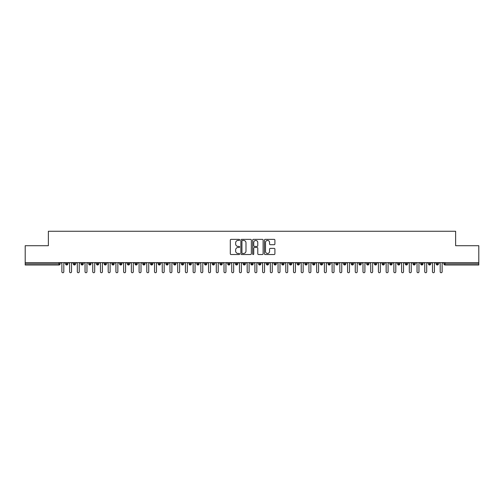 <?xml version="1.0" encoding="UTF-8"?>
<svg xmlns="http://www.w3.org/2000/svg" width="504" height="504" viewBox="0 0 504 504"><rect width="100%" height="100%" fill="white"/><g stroke="black" fill="none" stroke-linecap="round" stroke-linejoin="round"><path stroke-width="0.76" d="M239.646 239.898A0.529 0.529 0 0 0 239.117 239.362L231.065 239.362A0.756 0.756 0 0 0 230.309 240.124L230.309 253.764A0.756 0.756 0 0 0 231.065 254.52L239.117 254.52A0.529 0.529 0 0 0 239.646 253.991A0.529 0.529 0 0 0 239.117 253.462L238.077 253.462A2.425 2.425 0 0 1 235.651 251.036L235.651 249.896A2.425 2.425 0 0 1 238.077 247.47L239.117 247.47A0.529 0.529 0 0 0 239.646 246.941A0.529 0.529 0 0 0 239.117 246.412L238.077 246.412A2.425 2.425 0 0 1 235.651 243.986L235.651 242.852A2.425 2.425 0 0 1 238.077 240.427L239.117 240.427A0.529 0.529 0 0 0 239.646 239.898M274.151 244.705A0.756 0.756 0 0 0 274.907 243.949L274.907 240.124A0.756 0.756 0 0 0 274.151 239.362L265.205 239.362A0.756 0.756 0 0 0 264.449 240.124L264.449 253.764A0.756 0.756 0 0 0 265.205 254.52L274.151 254.52A0.756 0.756 0 0 0 274.907 253.764L274.907 249.14A0.756 0.756 0 0 0 274.151 248.384L270.32 248.384A0.756 0.756 0 0 0 269.564 249.14L269.564 251.433A2.029 2.029 0 0 1 267.536 253.462A2.029 2.029 0 0 1 265.507 251.433L265.507 242.456A2.029 2.029 0 0 1 267.536 240.427A2.029 2.029 0 0 1 269.564 242.456L269.564 243.949A0.756 0.756 0 0 0 270.32 244.705L274.151 244.705M25.2 262.615L478.8 262.615L478.8 245.706L455.635 245.706L455.635 231.267L48.365 231.267L48.365 245.706L25.2 245.706L25.2 263.85L58.962 263.85L58.962 262.615M251.338 240.124A0.756 0.756 0 0 0 250.576 239.362L241.637 239.362A0.756 0.756 0 0 0 240.881 240.124L240.881 253.764A0.756 0.756 0 0 0 241.637 254.52L250.576 254.52A0.756 0.756 0 0 0 251.338 253.764L251.338 240.124M253.424 239.362L262.363 239.362A0.756 0.756 0 0 1 263.119 240.124L263.119 253.764A0.756 0.756 0 0 1 262.363 254.52L258.539 254.52A0.756 0.756 0 0 1 257.777 253.764L257.777 248.233A0.756 0.756 0 0 0 257.021 247.47L254.482 247.47A0.756 0.756 0 0 0 253.726 248.233L253.726 253.991A0.529 0.529 0 0 1 253.191 254.52A0.529 0.529 0 0 1 252.662 253.991L252.662 240.124A0.756 0.756 0 0 1 253.424 239.362M60.115 263.85L58.962 263.85L58.962 265.01A1.159 1.159 0 0 0 60.115 263.85L60.115 262.615L60.115 263.85A1.159 1.159 0 0 1 58.962 265.01L25.2 265.01L25.2 263.85M478.8 262.615L478.8 265.01L445.038 265.01A1.159 1.159 0 0 1 443.885 263.85L443.885 262.615M66.717 262.615L66.717 265.01A1.159 1.159 0 0 1 65.558 263.85L65.558 262.615M67.838 262.615L67.838 263.85A1.159 1.159 0 0 1 66.717 265.01A1.159 1.159 0 0 0 67.838 263.85L65.558 263.85A1.159 1.159 0 0 0 66.717 265.01M74.441 262.615L74.441 265.01A1.159 1.159 0 0 1 73.282 263.85L73.282 262.615L73.282 263.85A1.159 1.159 0 0 0 74.441 265.01A1.159 1.159 0 0 0 75.562 263.85L75.562 262.615M82.158 262.615L82.158 265.01A1.159 1.159 0 0 1 81.005 263.85L81.005 262.615L81.005 263.85A1.159 1.159 0 0 0 82.158 265.01A1.159 1.159 0 0 0 83.28 263.85L83.28 262.615M89.882 262.615L89.882 265.01A1.159 1.159 0 0 1 88.723 263.85L88.723 262.615L88.723 263.85A1.159 1.159 0 0 0 89.882 265.01A1.159 1.159 0 0 0 91.003 263.85L91.003 262.615M97.6 262.615L97.6 265.01A1.159 1.159 0 0 1 96.447 263.85L96.447 262.615L96.447 263.85A1.159 1.159 0 0 0 97.6 265.01A1.159 1.159 0 0 0 98.721 263.85L98.721 262.615M105.323 262.615L105.323 265.01A1.159 1.159 0 0 1 104.164 263.85L104.164 262.615L104.164 263.85A1.159 1.159 0 0 0 105.323 265.01A1.159 1.159 0 0 0 106.445 263.85L106.445 262.615M113.041 262.615L113.041 265.01A1.159 1.159 0 0 1 111.888 263.85L111.888 262.615L111.888 263.85A1.159 1.159 0 0 0 113.041 265.01A1.159 1.159 0 0 0 114.162 263.85L114.162 262.615M120.765 262.615L120.765 265.01A1.159 1.159 0 0 1 119.605 263.85L119.605 262.615L119.605 263.85A1.159 1.159 0 0 0 120.765 265.01A1.159 1.159 0 0 0 121.886 263.85L121.886 262.615M128.488 262.615L128.488 265.01A1.159 1.159 0 0 1 127.329 263.85L127.329 262.615L127.329 263.85A1.159 1.159 0 0 0 128.488 265.01A1.159 1.159 0 0 0 129.604 263.85L129.604 262.615M136.206 262.615L136.206 265.01A1.159 1.159 0 0 1 135.047 263.85L135.047 262.615L135.047 263.85A1.159 1.159 0 0 0 136.206 265.01A1.159 1.159 0 0 0 137.327 263.85L137.327 262.615M143.93 262.615L143.93 265.01A1.159 1.159 0 0 1 142.771 263.85L142.771 262.615L142.771 263.85A1.159 1.159 0 0 0 143.93 265.01A1.159 1.159 0 0 0 145.045 263.85L145.045 262.615M151.647 262.615L151.647 265.01A1.159 1.159 0 0 1 150.488 263.85L150.488 262.615L150.488 263.85A1.159 1.159 0 0 0 151.647 265.01A1.159 1.159 0 0 0 152.769 263.85L152.769 262.615M159.371 262.615L159.371 265.01A1.159 1.159 0 0 1 158.212 263.85A1.159 1.159 0 0 0 159.371 265.01A1.159 1.159 0 0 1 158.212 263.85L158.212 262.615M160.486 262.615L160.486 263.85A1.159 1.159 0 0 1 159.371 265.01A1.159 1.159 0 0 0 160.486 263.85L158.212 263.85M167.089 265.01A1.159 1.159 0 0 1 165.929 263.85L165.929 262.615L165.929 263.85A1.159 1.159 0 0 0 167.089 265.01A1.159 1.159 0 0 0 168.21 263.85L168.21 262.615L168.21 263.85A1.159 1.159 0 0 1 167.089 265.01L167.089 263.85L168.21 263.85M174.812 262.615L174.812 265.01A1.159 1.159 0 0 1 173.653 263.85L173.653 262.615L173.653 263.85A1.159 1.159 0 0 0 174.812 265.01A1.159 1.159 0 0 0 175.928 263.85L175.928 262.615M182.53 262.615L182.53 265.01A1.159 1.159 0 0 1 181.371 263.85L181.371 262.615L181.371 263.85A1.159 1.159 0 0 0 182.53 265.01A1.159 1.159 0 0 0 183.651 263.85L183.651 262.615M190.254 262.615L190.254 263.85L189.094 263.85L189.094 262.615L189.094 263.85A1.159 1.159 0 0 0 190.254 265.01A1.159 1.159 0 0 0 191.375 263.85L191.375 262.615L191.375 263.85A1.159 1.159 0 0 1 190.254 265.01A1.159 1.159 0 0 1 189.094 263.85A1.159 1.159 0 0 0 190.254 265.01L190.254 263.85L191.375 263.85M197.971 262.615L197.971 265.01A1.159 1.159 0 0 1 196.818 263.85L196.818 262.615L196.818 263.85A1.159 1.159 0 0 0 197.971 265.01A1.159 1.159 0 0 0 199.093 263.85L199.093 262.615M205.695 262.615L205.695 265.01A1.159 1.159 0 0 1 204.536 263.85L204.536 262.615L204.536 263.85A1.159 1.159 0 0 0 205.695 265.01A1.159 1.159 0 0 0 206.816 263.85L206.816 262.615M213.412 262.615L213.412 265.01A1.159 1.159 0 0 1 212.26 263.85L212.26 262.615L212.26 263.85A1.159 1.159 0 0 0 213.412 265.01A1.159 1.159 0 0 0 214.534 263.85L214.534 262.615M221.136 262.615L221.136 265.01A1.159 1.159 0 0 1 219.977 263.85L219.977 262.615M222.258 262.615L222.258 263.85A1.159 1.159 0 0 1 221.136 265.01A1.159 1.159 0 0 0 222.258 263.85L219.977 263.85A1.159 1.159 0 0 0 221.136 265.01M228.854 262.615L228.854 265.01A1.159 1.159 0 0 1 227.701 263.85L227.701 262.615L227.701 263.85A1.159 1.159 0 0 0 228.854 265.01A1.159 1.159 0 0 0 229.975 263.85L229.975 262.615M236.578 262.615L236.578 265.01A1.159 1.159 0 0 1 235.418 263.85L235.418 262.615M237.699 262.615L237.699 263.85A1.159 1.159 0 0 1 236.578 265.01A1.159 1.159 0 0 0 237.699 263.85L235.418 263.85A1.159 1.159 0 0 0 236.578 265.01M244.301 262.615L244.301 265.01A1.159 1.159 0 0 1 243.142 263.85L243.142 262.615M245.417 262.615L245.417 263.85A1.159 1.159 0 0 1 244.301 265.01A1.159 1.159 0 0 0 245.417 263.85L243.142 263.85A1.159 1.159 0 0 0 244.301 265.01M252.019 262.615L252.019 265.01A1.159 1.159 0 0 1 250.86 263.85A1.159 1.159 0 0 0 252.019 265.01A1.159 1.159 0 0 1 250.86 263.85L250.86 262.615M253.14 262.615L253.14 263.85L253.14 262.615M259.743 262.615L259.743 265.01A1.159 1.159 0 0 1 258.584 263.85L258.584 262.615M260.858 262.615L260.858 263.85A1.159 1.159 0 0 1 259.743 265.01A1.159 1.159 0 0 0 260.858 263.85L258.584 263.85A1.159 1.159 0 0 0 259.743 265.01M267.46 262.615L267.46 265.01A1.159 1.159 0 0 1 266.301 263.85L266.301 262.615M268.582 262.615L268.582 263.85A1.159 1.159 0 0 1 267.46 265.01A1.159 1.159 0 0 0 268.582 263.85L266.301 263.85A1.159 1.159 0 0 0 267.46 265.01M275.184 262.615L275.184 265.01A1.159 1.159 0 0 1 274.025 263.85L274.025 262.615M276.299 262.615L276.299 263.85A1.159 1.159 0 0 1 275.184 265.01A1.159 1.159 0 0 0 276.299 263.85L274.025 263.85A1.159 1.159 0 0 0 275.184 265.01M282.901 262.615L282.901 265.01A1.159 1.159 0 0 1 281.742 263.85L281.742 262.615M284.023 262.615L284.023 263.85A1.159 1.159 0 0 1 282.901 265.01A1.159 1.159 0 0 0 284.023 263.85L281.742 263.85A1.159 1.159 0 0 0 282.901 265.01M290.625 262.615L290.625 265.01A1.159 1.159 0 0 1 289.466 263.85L289.466 262.615M291.74 262.615L291.74 263.85L291.74 262.615M298.343 262.615L298.343 265.01A1.159 1.159 0 0 1 297.184 263.85L297.184 262.615M299.464 262.615L299.464 263.85A1.159 1.159 0 0 1 298.343 265.01A1.159 1.159 0 0 0 299.464 263.85L297.184 263.85A1.159 1.159 0 0 0 298.343 265.01M306.067 262.615L306.067 265.01A1.159 1.159 0 0 1 304.907 263.85L304.907 262.615L304.907 263.85A1.159 1.159 0 0 0 306.067 265.01A1.159 1.159 0 0 0 307.182 263.85L307.182 262.615M313.784 262.615L313.784 265.01A1.159 1.159 0 0 1 312.625 263.85L312.625 262.615M314.906 262.615L314.906 263.85L314.906 262.615M321.508 262.615L321.508 265.01A1.159 1.159 0 0 1 320.349 263.85A1.159 1.159 0 0 0 321.508 265.01A1.159 1.159 0 0 1 320.349 263.85L320.349 262.615M322.629 262.615L322.629 263.85L322.629 262.615M329.225 262.615L329.225 265.01A1.159 1.159 0 0 1 328.072 263.85L328.072 262.615L328.072 263.85A1.159 1.159 0 0 0 329.225 265.01A1.159 1.159 0 0 0 330.347 263.85L330.347 262.615M336.949 262.615L336.949 265.01A1.159 1.159 0 0 1 335.79 263.85A1.159 1.159 0 0 0 336.949 265.01A1.159 1.159 0 0 1 335.79 263.85L335.79 262.615M338.071 262.615L338.071 263.85A1.159 1.159 0 0 1 336.949 265.01A1.159 1.159 0 0 0 338.071 263.85L335.79 263.85M344.667 262.615L344.667 265.01A1.159 1.159 0 0 1 343.514 263.85L343.514 262.615L343.514 263.85A1.159 1.159 0 0 0 344.667 265.01A1.159 1.159 0 0 0 345.788 263.85L345.788 262.615M352.391 262.615L352.391 265.01A1.159 1.159 0 0 1 351.231 263.85L351.231 262.615M353.512 262.615L353.512 263.85L353.512 262.615M360.114 262.615L360.114 265.01A1.159 1.159 0 0 1 358.955 263.85A1.159 1.159 0 0 0 360.114 265.01A1.159 1.159 0 0 1 358.955 263.85L358.955 262.615M361.229 262.615L361.229 263.85L361.229 262.615M367.832 262.615L367.832 265.01A1.159 1.159 0 0 1 366.673 263.85L366.673 262.615M368.953 262.615L368.953 263.85L368.953 262.615M375.556 262.615L375.556 265.01A1.159 1.159 0 0 1 374.396 263.85L374.396 262.615M376.671 262.615L376.671 263.85A1.159 1.159 0 0 1 375.556 265.01A1.159 1.159 0 0 0 376.671 263.85L374.396 263.85A1.159 1.159 0 0 0 375.556 265.01M383.273 262.615L383.273 265.01A1.159 1.159 0 0 1 382.114 263.85A1.159 1.159 0 0 0 383.273 265.01A1.159 1.159 0 0 1 382.114 263.85L382.114 262.615M384.394 262.615L384.394 263.85A1.159 1.159 0 0 1 383.273 265.01A1.159 1.159 0 0 0 384.394 263.85L382.114 263.85M390.997 262.615L390.997 265.01A1.159 1.159 0 0 1 389.838 263.85A1.159 1.159 0 0 0 390.997 265.01A1.159 1.159 0 0 1 389.838 263.85L389.838 262.615M392.112 262.615L392.112 263.85L392.112 262.615M398.714 262.615L398.714 265.01A1.159 1.159 0 0 1 397.555 263.85L397.555 262.615L397.555 263.85A1.159 1.159 0 0 0 398.714 265.01A1.159 1.159 0 0 0 399.836 263.85L399.836 262.615M406.438 262.615L406.438 265.01A1.159 1.159 0 0 1 405.279 263.85A1.159 1.159 0 0 0 406.438 265.01A1.159 1.159 0 0 1 405.279 263.85L405.279 262.615M407.553 262.615L407.553 263.85A1.159 1.159 0 0 1 406.438 265.01A1.159 1.159 0 0 0 407.553 263.85L405.279 263.85M414.156 262.615L414.156 265.01A1.159 1.159 0 0 1 412.996 263.85A1.159 1.159 0 0 0 414.156 265.01A1.159 1.159 0 0 1 412.996 263.85L412.996 262.615M415.277 262.615L415.277 263.85L415.277 262.615M421.88 262.615L421.88 265.01A1.159 1.159 0 0 1 420.72 263.85L420.72 262.615M422.995 262.615L422.995 263.85L422.995 262.615M429.597 262.615L429.597 265.01A1.159 1.159 0 0 1 428.438 263.85A1.159 1.159 0 0 0 429.597 265.01A1.159 1.159 0 0 1 428.438 263.85L428.438 262.615M430.718 262.615L430.718 263.85L430.718 262.615M437.321 262.615L437.321 265.01A1.159 1.159 0 0 1 436.162 263.85A1.159 1.159 0 0 0 437.321 265.01A1.159 1.159 0 0 1 436.162 263.85L436.162 262.615M438.442 262.615L438.442 263.85L438.442 262.615M167.089 262.615L167.089 263.85L165.929 263.85M252.019 265.01A1.159 1.159 0 0 0 253.14 263.85A1.159 1.159 0 0 1 252.019 265.01M290.625 265.01A1.159 1.159 0 0 0 291.74 263.85A1.159 1.159 0 0 1 290.625 265.01A1.159 1.159 0 0 1 289.466 263.85L291.74 263.85M313.784 265.01A1.159 1.159 0 0 0 314.906 263.85A1.159 1.159 0 0 1 313.784 265.01A1.159 1.159 0 0 1 312.625 263.85L314.906 263.85M321.508 265.01A1.159 1.159 0 0 0 322.629 263.85A1.159 1.159 0 0 1 321.508 265.01M352.391 265.01A1.159 1.159 0 0 0 353.512 263.85A1.159 1.159 0 0 1 352.391 265.01A1.159 1.159 0 0 1 351.231 263.85L353.512 263.85M360.114 265.01A1.159 1.159 0 0 0 361.229 263.85A1.159 1.159 0 0 1 360.114 265.01M367.832 265.01A1.159 1.159 0 0 0 368.953 263.85A1.159 1.159 0 0 1 367.832 265.01A1.159 1.159 0 0 1 366.673 263.85L368.953 263.85M390.997 265.01A1.159 1.159 0 0 0 392.112 263.85A1.159 1.159 0 0 1 390.997 265.01M414.156 265.01A1.159 1.159 0 0 0 415.277 263.85A1.159 1.159 0 0 1 414.156 265.01M421.88 265.01A1.159 1.159 0 0 0 422.995 263.85A1.159 1.159 0 0 1 421.88 265.01A1.159 1.159 0 0 1 420.72 263.85L422.995 263.85M429.597 265.01A1.159 1.159 0 0 0 430.718 263.85A1.159 1.159 0 0 1 429.597 265.01M445.038 265.01A1.159 1.159 0 0 1 443.885 263.85A1.159 1.159 0 0 0 445.038 265.01L445.038 263.85L478.8 263.85M437.321 265.01A1.159 1.159 0 0 0 438.442 263.85A1.159 1.159 0 0 1 437.321 265.01M242.468 240.427A0.529 0.529 0 0 0 241.939 240.956L241.939 252.932A0.529 0.529 0 0 0 242.468 253.462L243.571 253.462A2.425 2.425 0 0 0 245.996 251.036L245.996 242.852A2.425 2.425 0 0 0 243.571 240.427L242.468 240.427M257.777 242.493A2.029 2.029 0 0 0 255.749 240.465A2.029 2.029 0 0 0 253.726 242.493L253.726 245.656A0.756 0.756 0 0 0 254.482 246.412L257.021 246.412A0.756 0.756 0 0 0 257.777 245.656L257.777 242.493M60.908 262.615L61.872 263.579L61.872 271.763A0.964 0.964 0 0 0 62.836 272.733A0.964 0.964 0 0 0 63.806 271.763L63.806 263.579L64.77 262.615M68.632 262.615L69.596 263.579L69.596 271.763A0.964 0.964 0 0 0 70.56 272.733A0.964 0.964 0 0 0 71.524 271.763L71.524 263.579L72.488 262.615M76.35 262.615L77.314 263.579L77.314 271.763A0.964 0.964 0 0 0 78.284 272.733A0.964 0.964 0 0 0 79.248 271.763L79.248 263.579L80.212 262.615M84.073 262.615L85.037 263.579L85.037 271.763A0.964 0.964 0 0 0 86.001 272.733A0.964 0.964 0 0 0 86.965 271.763L86.965 263.579L87.929 262.615M91.791 262.615L92.755 263.579L92.755 271.763A0.964 0.964 0 0 0 93.725 272.733A0.964 0.964 0 0 0 94.689 271.763L94.689 263.579L95.653 262.615M99.515 262.615L100.479 263.579L100.479 271.763A0.964 0.964 0 0 0 101.443 272.733A0.964 0.964 0 0 0 102.407 271.763L102.407 263.579L103.377 262.615M107.232 262.615L108.196 263.579L108.196 271.763A0.964 0.964 0 0 0 109.166 272.733A0.964 0.964 0 0 0 110.13 271.763L110.13 263.579L111.094 262.615M114.956 262.615L115.92 263.579L115.92 271.763A0.964 0.964 0 0 0 116.884 272.733A0.964 0.964 0 0 0 117.848 271.763L117.848 263.579L118.818 262.615M122.674 262.615L123.644 263.579L123.644 271.763A0.964 0.964 0 0 0 124.608 272.733A0.964 0.964 0 0 0 125.572 271.763L125.572 263.579L126.535 262.615M130.397 262.615L131.361 263.579L131.361 271.763A0.964 0.964 0 0 0 132.325 272.733A0.964 0.964 0 0 0 133.289 271.763L133.289 263.579L134.259 262.615M138.115 262.615L139.085 263.579L139.085 271.763A0.964 0.964 0 0 0 140.049 272.733A0.964 0.964 0 0 0 141.013 271.763L141.013 263.579L141.977 262.615M145.839 262.615L146.803 263.579L146.803 271.763A0.964 0.964 0 0 0 147.767 272.733A0.964 0.964 0 0 0 148.737 271.763L148.737 263.579L149.701 262.615M153.556 262.615L154.526 263.579L154.526 271.763A0.964 0.964 0 0 0 155.49 272.733A0.964 0.964 0 0 0 156.454 271.763L156.454 263.579L157.418 262.615M161.28 262.615L162.244 263.579L162.244 271.763A0.964 0.964 0 0 0 163.208 272.733A0.964 0.964 0 0 0 164.178 271.763L164.178 263.579L165.142 262.615M169.004 262.615L169.968 263.579L169.968 271.763A0.964 0.964 0 0 0 170.932 272.733A0.964 0.964 0 0 0 171.896 271.763L171.896 263.579L172.859 262.615M176.721 262.615L177.685 263.579L177.685 271.763A0.964 0.964 0 0 0 178.649 272.733A0.964 0.964 0 0 0 179.619 271.763L179.619 263.579L180.583 262.615M184.445 262.615L185.409 263.579L185.409 271.763A0.964 0.964 0 0 0 186.373 272.733A0.964 0.964 0 0 0 187.337 271.763L187.337 263.579L188.301 262.615M192.163 262.615L193.127 263.579L193.127 271.763A0.964 0.964 0 0 0 194.097 272.733A0.964 0.964 0 0 0 195.061 271.763L195.061 263.579L196.024 262.615M199.886 262.615L200.85 263.579L200.85 271.763A0.964 0.964 0 0 0 201.814 272.733A0.964 0.964 0 0 0 202.778 271.763L202.778 263.579L203.742 262.615M207.604 262.615L208.568 263.579L208.568 271.763A0.964 0.964 0 0 0 209.538 272.733A0.964 0.964 0 0 0 210.502 271.763L210.502 263.579L211.466 262.615M215.328 262.615L216.292 263.579L216.292 271.763A0.964 0.964 0 0 0 217.256 272.733A0.964 0.964 0 0 0 218.219 271.763L218.219 263.579L219.183 262.615M223.045 262.615L224.009 263.579L224.009 271.763A0.964 0.964 0 0 0 224.979 272.733A0.964 0.964 0 0 0 225.943 271.763L225.943 263.579L226.907 262.615M230.769 262.615L231.733 263.579L231.733 271.763A0.964 0.964 0 0 0 232.697 272.733A0.964 0.964 0 0 0 233.661 271.763L233.661 263.579L234.631 262.615M238.487 262.615L239.457 263.579L239.457 271.763A0.964 0.964 0 0 0 240.421 272.733A0.964 0.964 0 0 0 241.384 271.763L241.384 263.579L242.348 262.615M246.21 262.615L247.174 263.579L247.174 271.763A0.964 0.964 0 0 0 248.138 272.733A0.964 0.964 0 0 0 249.102 271.763L249.102 263.579L250.072 262.615M253.928 262.615L254.898 263.579L254.898 271.763A0.964 0.964 0 0 0 255.862 272.733A0.964 0.964 0 0 0 256.826 271.763L256.826 263.579L257.79 262.615M261.652 262.615L262.615 263.579L262.615 271.763A0.964 0.964 0 0 0 263.579 272.733A0.964 0.964 0 0 0 264.543 271.763L264.543 263.579L265.514 262.615M269.369 262.615L270.339 263.579L270.339 271.763A0.964 0.964 0 0 0 271.303 272.733A0.964 0.964 0 0 0 272.267 271.763L272.267 263.579L273.231 262.615M277.093 262.615L278.057 263.579L278.057 271.763A0.964 0.964 0 0 0 279.021 272.733A0.964 0.964 0 0 0 279.991 271.763L279.991 263.579L280.955 262.615M284.817 262.615L285.781 263.579L285.781 271.763A0.964 0.964 0 0 0 286.744 272.733A0.964 0.964 0 0 0 287.708 271.763L287.708 263.579L288.672 262.615M292.534 262.615L293.498 263.579L293.498 271.763A0.964 0.964 0 0 0 294.462 272.733A0.964 0.964 0 0 0 295.432 271.763L295.432 263.579L296.396 262.615M300.258 262.615L301.222 263.579L301.222 271.763A0.964 0.964 0 0 0 302.186 272.733A0.964 0.964 0 0 0 303.15 271.763L303.15 263.579L304.114 262.615M307.976 262.615L308.939 263.579L308.939 271.763A0.964 0.964 0 0 0 309.903 272.733A0.964 0.964 0 0 0 310.873 271.763L310.873 263.579L311.837 262.615M315.699 262.615L316.663 263.579L316.663 271.763A0.964 0.964 0 0 0 317.627 272.733A0.964 0.964 0 0 0 318.591 271.763L318.591 263.579L319.555 262.615M323.417 262.615L324.381 263.579L324.381 271.763A0.964 0.964 0 0 0 325.351 272.733A0.964 0.964 0 0 0 326.315 271.763L326.315 263.579L327.279 262.615M331.141 262.615L332.104 263.579L332.104 271.763A0.964 0.964 0 0 0 333.068 272.733A0.964 0.964 0 0 0 334.032 271.763L334.032 263.579L334.996 262.615M338.858 262.615L339.822 263.579L339.822 271.763A0.964 0.964 0 0 0 340.792 272.733A0.964 0.964 0 0 0 341.756 271.763L341.756 263.579L342.72 262.615M346.582 262.615L347.546 263.579L347.546 271.763A0.964 0.964 0 0 0 348.51 272.733A0.964 0.964 0 0 0 349.474 271.763L349.474 263.579L350.444 262.615M354.299 262.615L355.263 263.579L355.263 271.763A0.964 0.964 0 0 0 356.234 272.733A0.964 0.964 0 0 0 357.197 271.763L357.197 263.579L358.161 262.615M362.023 262.615L362.987 263.579L362.987 271.763A0.964 0.964 0 0 0 363.951 272.733A0.964 0.964 0 0 0 364.915 271.763L364.915 263.579L365.885 262.615M369.741 262.615L370.711 263.579L370.711 271.763A0.964 0.964 0 0 0 371.675 272.733A0.964 0.964 0 0 0 372.639 271.763L372.639 263.579L373.603 262.615M377.464 262.615L378.428 263.579L378.428 271.763A0.964 0.964 0 0 0 379.392 272.733A0.964 0.964 0 0 0 380.356 271.763L380.356 263.579L381.326 262.615M385.182 262.615L386.152 263.579L386.152 271.763A0.964 0.964 0 0 0 387.116 272.733A0.964 0.964 0 0 0 388.08 271.763L388.08 263.579L389.044 262.615M392.906 262.615L393.87 263.579L393.87 271.763A0.964 0.964 0 0 0 394.834 272.733A0.964 0.964 0 0 0 395.804 271.763L395.804 263.579L396.768 262.615M400.623 262.615L401.594 263.579L401.594 271.763A0.964 0.964 0 0 0 402.557 272.733A0.964 0.964 0 0 0 403.521 271.763L403.521 263.579L404.485 262.615M408.347 262.615L409.311 263.579L409.311 271.763A0.964 0.964 0 0 0 410.275 272.733A0.964 0.964 0 0 0 411.245 271.763L411.245 263.579L412.209 262.615M416.071 262.615L417.035 263.579L417.035 271.763A0.964 0.964 0 0 0 417.999 272.733A0.964 0.964 0 0 0 418.963 271.763L418.963 263.579L419.926 262.615M423.788 262.615L424.752 263.579L424.752 271.763A0.964 0.964 0 0 0 425.716 272.733A0.964 0.964 0 0 0 426.686 271.763L426.686 263.579L427.65 262.615M431.512 262.615L432.476 263.579L432.476 271.763A0.964 0.964 0 0 0 433.44 272.733A0.964 0.964 0 0 0 434.404 271.763L434.404 263.579L435.368 262.615M439.23 262.615L440.194 263.579L440.194 271.763A0.964 0.964 0 0 0 441.164 272.733A0.964 0.964 0 0 0 442.128 271.763L442.128 263.579L443.092 262.615M445.038 262.615L445.038 263.85L443.885 263.85M73.282 263.85A1.159 1.159 0 0 0 74.441 265.01A1.159 1.159 0 0 0 75.562 263.85L73.282 263.85M81.005 263.85A1.159 1.159 0 0 0 82.158 265.01A1.159 1.159 0 0 0 83.28 263.85L81.005 263.85M88.723 263.85A1.159 1.159 0 0 0 89.882 265.01A1.159 1.159 0 0 0 91.003 263.85L88.723 263.85M96.447 263.85A1.159 1.159 0 0 0 97.6 265.01A1.159 1.159 0 0 0 98.721 263.85L96.447 263.85M104.164 263.85L106.445 263.85A1.159 1.159 0 0 1 105.323 265.01M111.888 263.85A1.159 1.159 0 0 0 113.041 265.01A1.159 1.159 0 0 0 114.162 263.85L111.888 263.85M119.605 263.85L121.886 263.85A1.159 1.159 0 0 1 120.765 265.01M127.329 263.85A1.159 1.159 0 0 0 128.488 265.01A1.159 1.159 0 0 0 129.604 263.85L127.329 263.85M135.047 263.85A1.159 1.159 0 0 0 136.206 265.01A1.159 1.159 0 0 0 137.327 263.85L135.047 263.85M142.771 263.85A1.159 1.159 0 0 0 143.93 265.01A1.159 1.159 0 0 0 145.045 263.85L142.771 263.85M150.488 263.85A1.159 1.159 0 0 0 151.647 265.01A1.159 1.159 0 0 0 152.769 263.85L150.488 263.85M173.653 263.85L175.928 263.85A1.159 1.159 0 0 1 174.812 265.01M181.371 263.85A1.159 1.159 0 0 0 182.53 265.01A1.159 1.159 0 0 0 183.651 263.85L181.371 263.85M196.818 263.85L199.093 263.85A1.159 1.159 0 0 1 197.971 265.01M204.536 263.85A1.159 1.159 0 0 0 205.695 265.01A1.159 1.159 0 0 0 206.816 263.85L204.536 263.85M212.26 263.85L214.534 263.85A1.159 1.159 0 0 1 213.412 265.01M227.701 263.85L229.975 263.85A1.159 1.159 0 0 1 228.854 265.01M250.86 263.85L253.14 263.85M304.907 263.85L307.182 263.85A1.159 1.159 0 0 1 306.067 265.01M320.349 263.85L322.629 263.85M328.072 263.85A1.159 1.159 0 0 0 329.225 265.01A1.159 1.159 0 0 0 330.347 263.85L328.072 263.85M343.514 263.85L345.788 263.85A1.159 1.159 0 0 1 344.667 265.01M358.955 263.85L361.229 263.85M389.838 263.85L392.112 263.85M397.555 263.85A1.159 1.159 0 0 0 398.714 265.01A1.159 1.159 0 0 0 399.836 263.85L397.555 263.85M412.996 263.85L415.277 263.85M428.438 263.85L430.718 263.85M436.162 263.85L438.442 263.85"/></g></svg>
